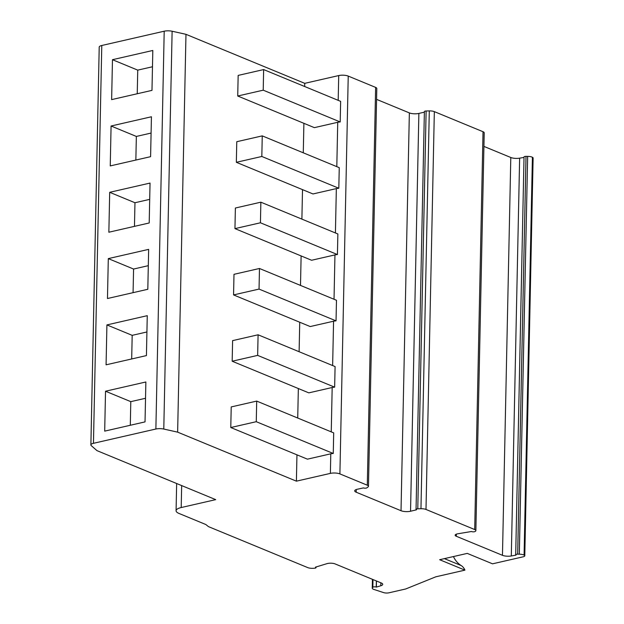 <?xml version="1.0" encoding="UTF-8"?>
<svg xmlns="http://www.w3.org/2000/svg" width="624" height="624" viewBox="0 0 624 624"><rect width="100%" height="100%" fill="white"/><g stroke="black" fill="none" stroke-linecap="round" stroke-linejoin="round"><path stroke-width="0.94" d="M453.43 556.561A32.534 24.086 -67.6 0 0 461.167 565.547A14.914 11.037 112.4 0 1 464.927 570.141L439.655 559.712L467.259 553.394L492.531 563.823L523.247 556.787A4.064 1.271 -178.8 0 0 524.784 555.828L533.114 158.012A4.064 1.271 -178.8 0 0 532.522 157.334L532.412 157.271A5.421 1.693 -178.8 0 0 527.654 156.374L526.009 156.359A2.036 0.632 1.2 0 0 524.8 156.468A2.036 0.632 1.2 0 0 524.027 156.952L515.697 554.767A2.036 0.632 1.2 0 1 516.461 554.291A2.036 0.632 1.2 0 1 517.678 554.174L526.009 156.359M524.784 555.828A4.064 1.271 -178.8 0 0 524.183 555.149L524.082 555.095A5.421 1.693 -178.8 0 0 519.316 554.19L517.678 554.174M112.468 59.701L111.634 99.614L151.983 90.371L152.818 50.466L112.468 59.701L137.74 70.13L137.241 93.748M137.74 70.13L152.474 66.76M304.668 86.51L304.738 83.343L185.975 34.32L177.637 432.143L163.784 429.055A6.778 2.114 -178.8 0 0 155.875 429.016L93.452 443.313A6.778 2.114 1.2 0 0 90.886 444.904A6.778 2.114 1.2 0 0 91.291 445.653L96.946 450.622L215.709 499.637L181.202 507.538A13.556 4.235 -178.8 0 0 176.077 510.736A13.556 4.235 -178.8 0 0 179.01 513.451L205.819 524.519L208.439 526.617L307.741 567.606A5.421 1.693 1.2 0 0 313.427 568.292L314.527 568.222A2.036 0.632 1.2 0 0 316.017 567.645L316.033 566.912M425.997 509.449A5.421 1.693 -178.8 0 0 420.958 508.732L417.784 508.817L426.122 110.994L429.296 110.908A5.421 1.693 -178.8 0 1 434.335 111.626L425.997 509.449L474.7 529.55A5.421 1.693 -178.8 0 1 475.87 530.634A5.421 1.693 -178.8 0 1 475.215 531.422L474.997 531.539A2.036 0.632 -178.8 0 1 471.619 531.57A2.036 0.632 -178.8 0 1 471.479 531.5L457.743 533.801A5.421 1.693 1.2 0 0 455.153 535.189A5.421 1.693 1.2 0 0 456.323 536.273L456.37 534.152M316.017 567.645A2.036 0.632 1.2 0 0 315.58 567.232A2.036 0.632 1.2 0 0 315.409 567.177L327.023 563.636A5.421 1.693 -178.8 0 1 327.514 563.503A5.421 1.693 -178.8 0 1 335.135 563.924L381.272 582.972A6.778 2.114 1.2 0 1 382.738 584.329A6.778 2.114 1.2 0 1 380.796 585.764L376.35 587.09L376.483 580.991M109.691 192.309L108.857 232.222L149.198 222.979L150.041 183.074L109.691 192.309L134.963 202.738L134.464 226.356M424.375 112.164L418.876 113.428A6.778 2.114 1.2 0 1 409.36 112.905L376.576 99.372M417.784 508.817A2.036 0.632 1.2 0 0 416.052 509.41A2.036 0.632 1.2 0 0 416.489 509.816L410.545 511.243A6.778 2.114 1.2 0 1 401.021 510.721L356.171 492.203A6.778 2.114 -178.8 0 1 354.705 490.846A6.778 2.114 -178.8 0 1 357.271 489.255L363.425 487.913A2.036 0.632 1.2 0 0 366.912 487.812L368.09 486.907A5.421 1.693 1.2 0 0 368.472 486.299L376.802 88.483A5.421 1.693 1.2 0 0 375.632 87.399L348.231 76.089A6.778 2.114 1.2 0 0 338.715 75.566L304.738 83.343M524.02 157.404L519.636 158.161A6.778 2.114 -178.8 0 1 510.799 157.498L483.92 146.406M510.799 157.498L502.468 555.321L456.323 536.273M90.886 444.904L99.216 47.089A6.778 2.114 1.2 0 1 101.782 45.49L164.206 31.2L155.875 429.016M104.692 431.129L145.033 421.886L145.868 381.982L105.526 391.217L104.692 431.129M106.08 364.822L146.422 355.586L147.264 315.674L106.915 324.917L106.08 364.822M107.468 298.522L147.81 289.286L148.652 249.374L108.303 258.609L107.468 298.522M110.245 165.914L150.595 156.679L151.429 116.766L111.08 126.009L110.245 165.914M185.975 34.32L172.123 31.239A6.778 2.114 -178.8 0 0 164.206 31.2M515.697 554.767A2.036 0.632 1.2 0 0 515.993 555.11L511.306 555.976L519.636 158.161M145.532 398.276L130.79 401.645L105.526 391.217M475.87 530.634L484.208 132.818A5.421 1.693 -178.8 0 0 483.031 131.726L434.335 111.626M376.35 587.09L376.233 587.044A2.036 0.632 -178.8 0 0 372.84 587.278L372.427 587.761A5.421 1.693 -178.8 0 0 372.247 588.175A5.421 1.693 -178.8 0 0 373.425 589.259A5.421 1.693 -178.8 0 0 373.87 589.423L383.604 592.605A4.064 1.271 1.2 0 0 388.986 592.8L405.717 588.97L435.802 576.81L464.927 570.141M134.963 202.738L149.698 199.368M151.086 133.06L136.352 136.438L135.853 160.048M177.637 432.143L296.4 481.166L330.377 473.382A6.778 2.114 1.2 0 1 339.901 473.905L367.294 485.215A5.421 1.693 1.2 0 1 368.472 486.299M236.34 162.31L236.769 141.71L262.252 135.876L261.823 156.476L236.34 162.31L312.983 193.955L336.344 188.604A6.778 2.114 1.2 0 1 338.816 188.261L261.823 156.476M136.352 136.438L111.08 126.009M263.64 69.576L263.211 90.176L237.728 96.01L238.157 75.41L263.64 69.576L340.642 101.361L340.205 121.961L263.211 90.176M108.303 258.609L133.575 269.045L133.076 292.656M133.575 269.045L148.309 265.668M416.052 509.41L424.382 111.587A2.036 0.632 1.2 0 1 426.122 110.994M130.79 401.645L130.299 425.264M502.468 555.321A6.778 2.114 -178.8 0 0 511.306 555.976M260.434 222.784L234.952 228.618L311.594 260.255L334.955 254.904A6.778 2.114 1.2 0 1 337.428 254.561L260.434 222.784L260.863 202.184L235.381 208.018L234.952 228.618M106.915 324.917L132.187 335.345L131.687 358.964M132.187 335.345L146.921 331.968M296.4 481.166L296.954 454.841M297.726 418.025L298.342 388.534M299.114 351.725L299.731 322.234M300.503 285.418L301.119 255.934M301.891 219.118L302.507 189.626M303.28 152.818L303.896 123.326M237.728 96.01L314.371 127.647L337.732 122.296A6.778 2.114 1.2 0 1 340.205 121.961M338.816 188.261L339.253 167.661L262.252 135.876M337.428 254.561L337.865 233.969L260.863 202.184M233.563 294.918L233.992 274.318L259.475 268.484L259.046 289.084L233.563 294.918L310.206 326.555L333.567 321.212A6.778 2.114 1.2 0 1 336.04 320.869L259.046 289.084M336.04 320.869L336.476 300.269L259.475 268.484M334.651 387.169L335.088 366.569L258.086 334.792L232.604 340.626L232.175 361.226L308.818 392.863L332.179 387.512A6.778 2.114 1.2 0 1 334.651 387.169L257.65 355.384L232.175 361.226M230.779 427.526L307.429 459.163L330.79 453.812A6.778 2.114 1.2 0 1 333.263 453.476L256.261 421.691L230.779 427.526L231.215 406.926L256.698 401.092L256.261 421.691M333.263 453.476L333.692 432.877L256.698 401.092M258.086 334.792L257.65 355.384M524.183 555.149L532.522 157.334M524.082 555.095L532.412 157.271M420.958 508.732L429.296 110.908M401.021 510.721L409.36 112.905M356.226 489.551L356.171 492.203M444.397 558.628L461.167 565.547M93.452 443.313L101.782 45.49M172.123 31.239L163.784 429.055M483.031 131.726L474.7 529.55M410.545 511.243L418.876 113.428M376.358 580.944L376.233 587.044M372.996 579.556L372.84 587.278M380.796 585.764L380.851 582.8M372.598 579.392L372.427 587.761M519.316 554.19L527.654 156.374M367.294 485.215L375.632 87.399M181.662 485.589L181.202 507.538M339.901 473.905L348.231 76.089M331.25 431.863L332.179 387.512M332.639 365.563L333.567 321.212M334.027 299.263L334.955 254.904M335.416 232.955L336.344 188.604M336.804 166.655L337.732 122.296M338.192 100.347L338.715 75.566M330.377 473.382L330.79 453.812M372.434 579.322L372.247 588.175M176.647 483.514L176.077 510.736"/></g></svg>
